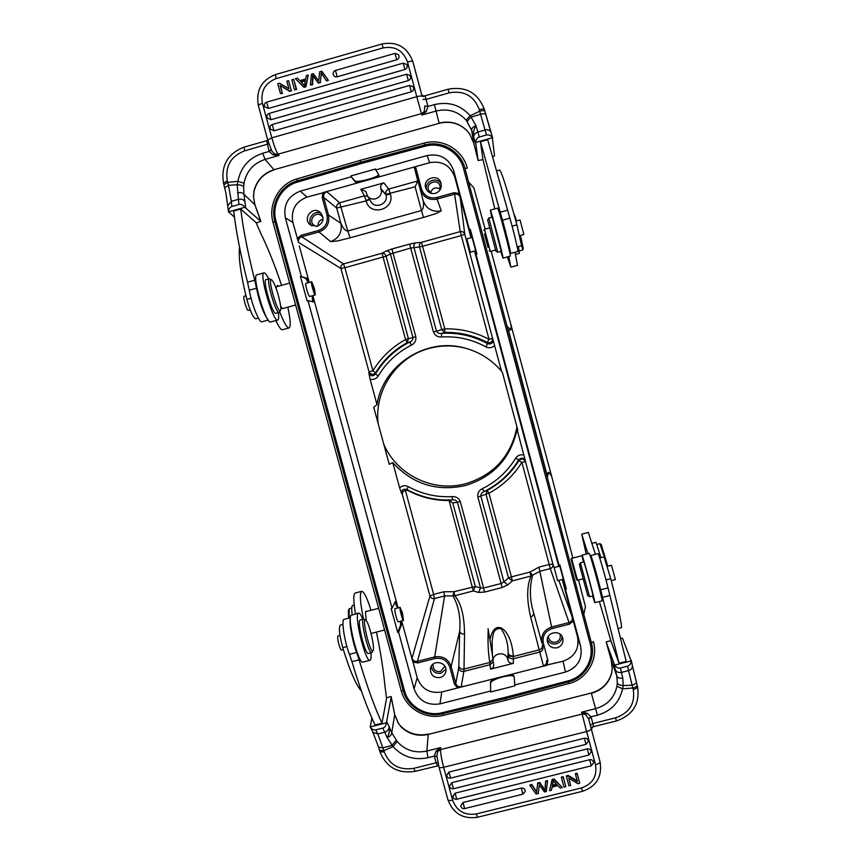 <?xml version="1.0" encoding="UTF-8"?>
<svg xmlns="http://www.w3.org/2000/svg" width="861" height="861" viewBox="0 0 861 861"><rect width="100%" height="100%" fill="white"/><g stroke="black" fill="none" stroke-linecap="round" stroke-linejoin="round"><path stroke-width="1.29" d="M517.074 429.542C510.605 458.235 493.364 476.919 465.349 485.572C436.753 491.814 412.559 484.162 392.767 462.605L389.237 464.294L373.706 407.21L377.01 404.659C382.854 364.86 426.529 336.759 465.435 348.199C479.781 352.192 491.803 359.844 501.489 371.166L502.458 372.576L517.816 430.102L517.074 429.542L525.436 461.076C523.714 457.665 521.465 457.277 518.699 459.903L515.621 458.278C507.441 471.58 496.366 481.708 482.408 488.639C478.877 490.404 477.349 493.202 477.855 497.034L480.836 496.065C480.836 493.848 481.912 492.352 484.054 491.556L487.218 490.404L485.991 494.192L480.836 496.065L503.933 581.896L507.829 584.856L502.071 587.546L484.517 592.088L478.49 592.433L480.524 587.945L475.326 586.492L473.302 590.947L449.108 500.639L452.757 502.942L475.326 586.492L453.973 591.722L443.813 591.765L433.643 594.391L434.407 598.567C432.222 598.901 430.737 598.04 429.951 595.995L402.302 494.289C402.205 492.406 403.217 491.061 405.348 490.243L408.017 490.544L406.822 489.478C403.088 488.585 401.377 490.017 401.689 493.773L399.644 487.907C402.238 485.518 405.144 485.109 408.34 486.659L406.822 489.478C421.051 497.271 436.279 500.736 452.488 499.875L449.108 500.639M392.767 462.605L399.644 487.907M443.813 591.765L444.61 595.93L452.994 595.898L453.973 591.722L454.802 595.737L452.994 595.898C458.579 605.853 460.807 617.66 459.666 631.317L451.132 666.468C448.215 658.869 442.737 655.695 434.676 656.921L434.956 658.525L417.757 662.927L417.488 661.323L434.676 656.921L444.61 595.93L434.407 598.567L417.488 661.323C414.808 661.732 412.989 660.678 412.032 658.148L417.176 677.725C421.513 689.058 429.714 693.826 441.768 691.996L457.643 687.971L454.425 684.204L449.786 667.124L451.132 666.468L455.76 683.526C456.728 686.045 458.547 687.11 461.227 686.691L463.864 671.376C461.292 671.752 459.548 670.73 458.622 668.33L455.76 683.526L454.425 684.204M398.363 607.834L395.274 601.57L392.067 608.307L307.99 300.597L307.086 300.844L300.392 276.338L306.613 278.092L309.11 282.462M307.99 300.597L313.296 301.963L313.006 295.549M330.559 241.629L318.99 231.943C326.706 228.929 329.871 223.3 328.471 215.046L340.859 223.3C340.558 222.041 343.356 230.791 347.736 231.039L350.147 237.808L337.458 240.972L330.559 241.629C338.922 238.368 342.355 232.255 340.859 223.3L336.726 208.071L323.682 197.417L328.471 215.046L326.986 215.261L322.186 197.61L323.682 197.417C323.209 194.661 324.263 192.789 326.836 191.788L307.011 197.094C295.474 201.625 290.749 210.062 292.858 222.418L298.509 242.382C298.046 239.638 299.09 237.776 301.651 236.775L343.496 263.896L344.906 267.728L340.924 268.449C340.558 266.232 341.408 264.714 343.496 263.896L382.015 253.252C383.963 253.102 385.33 254.081 386.115 256.169L390.377 253.952C389.592 251.842 388.214 250.863 386.255 251.003L382.08 253.231M382.015 253.252L405.585 339.535L408.405 338.717L386.115 256.169L344.906 267.728L372.899 370.779C381.046 357.519 391.938 347.112 405.585 339.535L407.092 342.689L408.405 338.717L412.946 337.555C412.957 339.783 411.924 341.257 409.847 341.989C395.307 349.394 383.845 360.07 375.461 374.008L378.28 375.923C376.289 378.883 373.566 379.97 370.09 379.206L368.809 372.802C370.467 376.289 372.684 376.698 375.461 374.008L375.676 372.705C373.082 375.127 370.865 374.826 369.003 371.78L340.924 268.449L298.509 242.382M370.09 379.206L377.01 404.659M452.143 496.614L452.488 499.875C454.662 499.52 456.298 500.316 457.395 502.232L460.301 501.651C458.816 498.088 456.104 496.42 452.143 496.614C436.592 497.454 421.998 494.128 408.34 486.659M494.634 345.53C491.986 347.962 489.048 348.393 485.819 346.843L487.617 343.668C473.216 335.822 457.858 332.4 441.521 333.379L441.628 336.985C437.646 337.211 434.902 335.521 433.417 331.926L436.473 331.151C437.582 333.089 439.271 333.831 441.521 333.379L444.76 332.454L441.758 329.645L444.782 328.88C460.431 328.482 475.175 331.969 489.026 339.342L487.272 342.506L487.617 343.668C491.351 344.594 493.105 343.119 492.879 339.212L501.489 371.166M378.28 375.923C386.32 362.556 397.308 352.321 411.257 345.229C414.798 343.421 416.304 340.59 415.798 336.716L412.946 337.555L390.377 253.952L410.826 248.033L419.522 246.935C419.135 244.728 419.77 243.2 421.406 242.361L422.59 246.268L419.522 246.935L441.758 329.645L436.473 331.151L413.947 247.441C413.56 245.213 414.184 243.674 415.82 242.824L421.406 242.361L460.226 231.62C462.454 231.243 463.961 232.115 464.768 234.224L460.194 197.395L454.823 177.172C450.378 165.377 441.973 160.544 429.628 162.707L427.153 155.518C440.165 153.236 449.022 158.316 453.704 170.758L469.406 229.607L470.321 229.349L471.893 237.518M563.137 579.281L566.334 589.075L565.429 589.311L562.255 579.507L572.242 617.143C572.673 619.834 571.607 621.642 569.035 622.568L550.287 568.604L539.976 571.263L530.989 576.041C526.717 586.083 526.598 599.73 530.645 617.003L543.388 665.833L563.072 661.205C574.653 657.018 579.475 648.903 577.537 636.849L573.297 620.975L569.455 624.15L552.019 628.605C545.045 631.135 542.161 636.031 543.334 643.264L547.94 660.441L547.036 665.273L495.462 678.371C492.288 679.835 490.641 681.137 490.522 682.289L490.662 691.975L490.522 682.289M470.321 229.349L476.929 254.103L476.015 254.361L558.972 565.128L557.035 559.672L558.681 566.366M474.519 251.078L476.294 257.138L476.015 254.361M492.481 655.382L488.036 628.67L492.384 654.274M488.209 629.703C487.703 642.005 488.187 652.595 489.661 661.463L489.823 662.464L492.869 659.483M430.597 192.842C432.405 187.881 435.612 186.643 440.197 189.14M439.896 190.173L440.014 185.922C437.7 178.13 425.302 182.909 428.649 190.303L431.501 193.402M426.625 189.883C424.042 181.176 437.517 175.978 441.262 184.243M435.462 193.327C440.175 191.443 442.005 188.01 440.972 183.006C437.98 172.62 421.513 178.98 426.034 188.763C428.046 192.638 431.189 194.155 435.462 193.327M482.408 488.639L484.054 491.556C498.605 484.323 510.153 473.776 518.699 459.903L518.882 460.721C521.54 458.267 523.757 458.601 525.533 461.722L525.436 461.076M543.334 643.264L541.967 643.221C540.686 635.235 543.904 629.832 551.61 627.023L538.921 567.141L529.978 572.059L532.604 575.32C529.375 587.503 529.666 599.783 533.454 612.16L533.508 612.365C533.863 614.625 532.905 616.164 530.645 617.003M554.14 567.55L552.902 564.17C553.257 566.344 552.385 567.819 550.287 568.604L549.2 564.482L552.902 564.17L525.533 461.722L521.906 462.357L518.882 460.721C510.907 473.389 500.349 483.29 487.218 490.404L488.951 493.235L485.991 494.192L508.507 577.903L503.933 581.896L501.124 583.51L477.855 497.034M548.339 636.268L548.435 637.42C549.555 641.09 552.03 642.661 555.883 642.134C559.209 640.939 560.651 638.614 560.21 635.138L559.844 634.04M562.125 636.688C561.792 640.326 559.854 642.704 556.335 643.824C552.288 644.545 549.264 643.124 547.273 639.562M557.153 647.784C561.555 646.213 563.449 643.135 562.825 638.55C560.995 628.971 545.282 632.028 547.37 641.553C548.812 646.407 552.073 648.484 557.153 647.784M547.94 660.441L546.584 660.452C547.026 663.121 545.96 664.907 543.388 665.833M514.082 676.154L514.856 685.84L490.662 691.975M514.125 676.649C512.08 673.345 490.221 679.415 490.748 683.15M514.071 676.111C513.694 675.175 512.015 674.776 509.023 674.927M433.244 664.003L433.083 664.606C433.008 669.557 435.462 671.871 440.455 671.548L444.846 666.263M445.858 669.223L440.918 673.237C435.58 673.883 432.351 671.591 431.232 666.371M440.143 677.575C443.264 676.638 445.159 674.583 445.826 671.419C447.763 661.937 432.104 658.88 430.468 668.416C430.339 674.938 433.567 677.994 440.143 677.575M408.017 490.544C420.502 497.141 433.815 500.456 447.935 500.499M464.531 633.954C462.153 634.309 460.538 633.427 459.666 631.317L458.816 666.231C459.742 668.48 461.474 669.417 464.025 669.04L463.864 671.376L490.103 664.692L489.823 662.464L464.025 669.04L464.531 633.954C464.348 615.755 461.098 603.012 454.802 595.737L473.302 590.947L478.49 592.433M417.757 662.927L412.882 662.001L401.667 620.932M400.699 609.868C400.989 613.344 401.721 616.099 402.894 618.133C402.905 615.238 402.216 612.429 400.817 609.674L400.699 609.868M400.064 607.629L402.367 612.515L403.465 620.469C402.593 620.91 399.558 609.416 400.064 607.629M373.157 650.421L373.071 650.593C370.456 655.479 361.06 616.013 365.807 620.168C368.863 621.976 374.998 647.171 373.157 650.421M372.135 652.186L371.392 652.66C367.862 652.294 359.995 618.306 363.557 618.908L365.581 620.028M363.45 618.93L359.801 620.157C357.423 623.256 364.87 653.316 368.088 653.51L368.433 653.51M370.962 652.864C371.306 657.61 370.951 660.107 369.886 660.344C365.699 662.163 354.484 617.94 357.993 613.57L358.628 613.043C359.661 613.01 361.05 615.034 362.782 619.102M358.477 613.075L350.922 615.4C347.252 619.812 358.445 664.014 362.782 662.163L362.976 662.109M339.966 635.343L337.932 635.988C336.759 637.495 340.084 650.604 341.494 650.033L341.559 650.023M354.194 605.014L352.784 605.38C351.665 605.735 351.46 608.845 352.171 614.711M342.969 624.365L340.375 625.032C338.556 627.303 339.342 634.848 342.743 647.666C349.652 670.332 355.873 684.796 361.416 691.06M371.048 633.448L372.447 633.104M367.798 611.127L365.903 611.267L365.473 612.171L366.312 620.716M350.384 617.724L344.185 619.328C341.021 618.865 344.4 641.596 349.469 654.317L351.945 661.657C359.855 688.025 367.539 709.12 375.019 724.951L381.983 723.186C374.61 707.322 366.98 686.206 359.102 659.827L356.648 652.477C352.526 641.951 349.039 623.299 350.319 618.865M361.62 591.356L355.302 593.003C353.247 593.95 353.311 600.903 355.485 613.85M363.503 618.919L363.439 618.639C360.027 601.99 359.478 592.885 361.781 591.324C364.095 591.755 367.173 598.072 371.005 610.288M376.418 632.082C380.605 651.992 383.436 669.901 384.921 685.797L386.567 698.357L381.983 723.186M386.471 697.744L391.131 696.56L391.195 697.173L386.406 722.842L370.284 726.921L371.855 717.977M595.489 764.686L586.621 731.538L443.641 767.302L452.617 800.17C456.782 811.051 464.682 815.647 476.316 813.946L581.541 787.923C592.702 783.973 597.351 776.224 595.489 764.686C598.47 763.836 599.988 762.868 600.031 761.781L588.633 719.043L585.48 714.35L587.094 713.22L581.595 712.187L595.618 708.668L597.383 715.233C611.149 711.143 619.543 702.339 622.568 688.811L616.928 686.292L617.305 683.042M612.203 668.222L611.697 672.968L612.236 668.308L611.138 659.752L606.327 642.478L614.625 665.101C616.476 667.587 618.413 668.556 620.426 667.996L627.583 666.188C629.908 665.284 631.091 663.519 631.145 660.914L614.625 665.101M537.673 783.768L536.769 790.646L537.673 783.768L539.89 783.219L545.045 790.441L545.713 781.766L547.521 781.325L546.283 791.517L544.55 791.948L539.287 784.931L538.222 793.508L536.134 794.025L530.021 785.662L531.872 785.21L531.807 784.446L529.967 784.909L530.021 785.662M531.872 785.21L536.597 791.743L531.807 784.446M536.661 792.518L536.812 790.656M536.726 790.14L536.597 791.743M539.89 783.219L539.815 782.466L537.598 783.015M545.045 790.452L539.815 782.466M545.196 788.041L544.959 789.677M547.521 781.325L547.435 780.572L545.626 781.024L545.121 787.288M545.626 781.024L545.713 781.766M525.199 791.646L525.221 791.507C525.124 789.02 523.822 787.869 521.292 788.052L463.035 802.506L460.753 805.928M591.206 752.073L591.206 751.814C590.797 749.63 589.473 748.672 587.224 748.919L451.821 782.671L449.539 786.039M446.644 775.427L448.936 772.059L584.371 738.232C586.621 737.985 587.945 738.953 588.343 741.138L588.343 741.407M593.649 762.835L593.649 762.577C593.229 760.414 591.905 759.456 589.677 759.703L455.125 793.164L452.832 796.543M563.309 777.408L561.501 777.849L563.998 787.126L565.806 786.685L563.202 776.665L561.394 777.106L561.501 777.849M563.202 776.665L565.806 786.685M552.407 785.942L557.013 784.802L553.429 780.895L552.407 785.942M556.41 784.167L552.611 785.103M552.159 787.062L557.853 785.652L560.199 788.073L562.255 787.557L554.183 779.668L552.235 780.152L549.501 790.721L551.417 790.247L552.159 787.062M554.183 779.668L554.075 778.925L552.138 779.409L552.235 780.152M552.138 779.409L549.501 790.721M554.075 778.925L562.255 787.557M568.744 778.172L577.871 783.693L579.722 783.23L577.236 773.953L575.503 774.383L577.462 781.67L568.335 776.159L566.473 776.622L568.97 785.899L570.703 785.469L568.744 778.172M568.335 776.159L568.206 775.417L566.355 775.879L566.473 776.622M577.247 780.873L568.206 775.417M577.236 773.953L577.096 773.21L575.363 773.641L575.503 774.383M577.096 773.21L579.722 783.23M568.83 778.226L570.703 785.469M436.85 755.592L437.743 751.427L436.032 751.136L434.245 756.141L436.914 756.485M379.895 751.61L379.497 750.265L383.941 750.674L393.003 746.616L397.169 741.547C405.176 750.297 415.067 753.472 426.841 751.05L440.649 747.585L437.743 751.427L440.531 749.587L582.058 714.06L585.48 714.35L581.595 712.187L586.621 731.538C589.613 730.688 591.141 729.762 591.206 728.75M438.981 766.839L438.992 767.076C439.465 767.808 441.004 767.883 443.641 767.302C441.564 759.337 440.531 753.44 440.531 749.587L440.649 747.585L436.032 751.136M400.44 725.92L398.385 723.315M397.169 741.547L391.744 732.786L394.725 714.598L391.206 696.829M391.195 697.173L394.672 714.598L398.406 723.574M611.676 672.656L611.676 672.678C608.888 683.031 602.097 689.812 591.27 693.019L428.251 734.433C417.477 736.704 408.243 734.002 400.526 726.329M637.172 685.184L637.527 686.551C637.517 687.681 636.085 688.66 633.233 689.489L632.846 688.036C635.633 687.229 637.075 686.282 637.172 685.195L636.344 681.998C636.365 683.3 634.944 684.366 632.103 685.195L628.552 670.601L621.427 672.419L622.772 678.091L623.213 685.571L632.103 685.195L632.835 688.036L622.578 688.811L623.213 685.593C619.898 685.356 617.94 684.517 617.337 683.042L616.788 675.971C617.757 677.887 619.748 678.597 622.772 678.091M579.475 564.891L587.729 595.651L579.475 564.891M579.345 564.665L580.389 562.846L589.559 596.727L592.971 595.866C593.595 596.081 583.909 560.425 583.758 561.975L580.411 562.846M583.371 562.082L581.928 555.227C582.111 552.988 595.704 603.001 594.822 602.678L592.551 595.973M602.054 600.827L602.087 600.817C603.152 601.086 589.505 551.072 589.139 553.365L581.961 555.227M593.251 565.903L599.45 587.45M596.953 544.443L599.956 543.668L601.247 544.529L607.769 566.247M599.956 543.668L604.508 557.637M611.267 580.637L615.411 579.571L611.482 565.29L607.339 566.355M621.308 627.744L621.448 627.712C622.072 625.183 618.51 608.845 610.761 578.689L604.056 556.873L599.697 557.993M600.978 557.67L595.973 542.312L592.174 543.302M576.558 579.571L571.101 559.23L576.558 579.571M576.633 579.754L577.505 580.26L571.596 558.369L581.95 555.689M591.733 560.759L590.754 555.528C590.958 554.172 597.394 576.418 600.655 589.785L619.037 663.196L611.052 641.273L599.364 601.505M619.037 663.196L626.184 661.388L608.006 587.891C604.809 574.513 598.277 552.278 597.975 553.655L590.786 555.517M586.255 554.118L581.713 534.154L587.912 553.688M595.403 554.323L588.332 532.432L581.735 534.143M614.044 664.455L616.788 675.971L611.138 659.752L606.305 642.424L606.305 641.843L610.88 640.681M620.727 638.184L622.546 638.356L631.145 660.914M636.354 682.073L637.162 685.184M438.626 765.666L438.012 765.666M593.164 726.835L592.659 726.932C591.668 726.77 591.27 727.642 591.442 729.525L592.357 732.969M587.094 713.22L591.033 716.815L593.681 726.641L592.368 727.244L591.453 729.536L590.312 725.317L592.842 723.509L615.593 717.816C629.488 712.908 635.364 703.469 633.233 689.489M588.537 718.731L591.033 716.815L597.383 715.233M590.312 725.317L588.633 719.043L591.163 717.245M436.936 756.701L434.245 756.141L428.003 757.702L426.841 751.05L428.251 734.433L591.27 693.019M392.982 746.573L387.116 737.554C389.172 734.476 389.839 730.817 389.097 726.598L391.744 732.786C391.518 734.971 389.979 736.564 387.106 737.554L384.781 732.194L377.818 733.938L384.361 752.105C389.646 765.106 399.45 770.53 413.775 768.356L415.163 771.316M370.284 726.921C371.532 729.17 373.373 730.139 375.783 729.848L382.779 728.083L384.781 732.194C387.633 731.14 389.075 729.278 389.097 726.598L386.869 721.948M382.779 728.083C384.759 727.631 385.976 725.877 386.406 722.842M348.501 618.209L348.361 610.395L349.631 608.544L351.783 607.984M349.2 618.026L349.157 608.942M395.091 608.684C393.811 608.479 397.158 622.266 398.277 621.803M312.371 284.162L312.252 284.119C312.382 287.187 313.189 290.006 314.674 292.579C314.652 290.028 313.888 287.219 312.371 284.162M311.768 281.848L314.459 288.715L315.341 294.914C314.394 295.624 310.434 281.838 311.574 281.773L311.768 281.848M305.924 283.334C304.665 283.43 308.647 297.206 309.712 296.464M318.043 226.023C317.838 222.332 319.517 220.061 323.069 219.232M323.047 217.682L321.422 215.68C315.374 210.461 307.592 221.008 314.222 225.421L316.579 226.432M312.059 225.894C305.924 219.975 313.931 209.137 321.271 213.431M317.289 226.271C323.747 222.784 324.705 218.124 320.152 212.312C312.188 205.349 301.867 219.34 310.681 225.119L317.289 226.271M429.628 162.707L361.276 181.875C357.789 182.392 355.744 182.36 355.141 181.757L351.277 176.817L354.893 180.864C355.991 183.167 377.764 177.495 378.722 174.665M292.858 222.418L285.368 217.833C283.151 204.821 288.112 195.921 300.263 191.142L351.277 176.817M369.444 199.203L366.033 200.527L364.472 195.845L367.787 196.319M369.638 199.548L366.14 200.914C369.778 216.843 395.231 209.783 390.41 194.166L385.943 194.758L380.745 188.344C380.304 185.675 381.326 183.845 383.834 182.866L360.791 189.312L365.774 191.39L367.313 195.479C371.306 203.002 383.662 197.643 381.057 189.495L385.943 194.758C388.828 203.788 375.127 209.729 370.693 201.388L367.313 195.479M380.745 188.344L381.057 189.495M469.406 229.607L471.01 237.765L459.193 193.553L454.199 192.681L436.592 197.578L437.022 199.085C428.853 200.516 423.268 197.341 420.254 189.549L423.106 200.527C426.367 208.954 432.426 212.398 441.284 210.87L435.87 213.636L423.515 217.424L421.481 210.525C425.13 207.393 422.729 199.235 423.063 200.398L420.222 189.431L421.459 188.882L415.497 166.668L414.281 167.26L417.843 180.928L415.12 186.815L385.836 194.349C385.405 191.766 386.395 190.001 388.817 189.043L390.41 194.166M366.14 200.914L336.726 208.071C336.296 205.499 337.286 203.734 339.686 202.776L347.736 231.039L421.481 210.525L415.12 186.815M322.186 197.61L323.047 192.595L361.276 181.875M368.809 372.802L369.003 371.78L372.899 370.779L375.676 372.705C383.5 359.963 393.972 349.953 407.092 342.689L409.847 341.989L411.257 345.229M492.879 339.212L492.567 338.319L489.026 339.342L461.292 235.57L422.59 246.268L444.782 328.88L444.76 332.454C459.796 332.077 473.97 335.424 487.272 342.506C490.813 343.281 492.578 341.882 492.567 338.319L464.768 234.224L461.292 235.57L460.312 231.587M297.282 238.637L301.081 235.333L318.441 230.49C325.393 227.778 328.235 222.708 326.986 215.261M285.368 217.833L301.296 276.09M308.238 282.699L305.741 278.34L300.392 276.338M312.683 301.845L312.123 295.797M401.344 621.018L401.387 625.151L398.611 632.243L397.717 632.48L391.174 608.533L392.067 608.307M397.717 632.48L400.516 625.377L400.483 621.233M397.481 608.06L394.898 602.087M398.611 632.243L414.076 688.832C418.65 700.768 427.282 705.772 439.971 703.867L490.426 691.082M457.643 687.971L464.757 686.163L461.227 686.691M493.719 664.649C493.762 666.92 492.696 668.427 490.512 669.148L513.317 663.347C510.702 663.745 508.926 662.722 507.99 660.269L507.699 659.149C505.816 650.679 491.954 652.939 493.062 661.528L493.708 664.552M492.32 653.66L492.137 640.939C493.138 636.86 492.051 627.863 501.037 628.605C505.891 635.709 508.248 643.845 508.108 653.025L507.99 660.269M514.62 684.958L565.451 672.075C577.645 667.684 582.725 659.139 580.68 646.45L565.429 589.311M554.775 569.95L557.024 578.355L554.775 569.95M554.161 567.647L557.648 580.701L554.161 567.647M563.352 579.227L559.811 566.075L554.129 567.55M469.74 249.841L467.458 241.284L469.74 249.841M470.375 252.187L466.823 238.917L470.375 252.187M487.649 219.953L495.925 251.208L487.649 219.953M487.66 219.856L488.887 218.285L497.776 252.273L495.936 251.208M497.787 252.273L501.199 251.283L492.309 217.338L488.736 217.973M491.728 217.144L490.329 210.127C490.802 208.965 503.545 257.159 503.007 258.096L500.768 251.455M502.985 258.171L510.293 256.094C511.003 255.114 498.293 206.888 497.636 208.104L497.615 208.114M502.092 221.137L507.527 243.114M519.667 235.634L523.854 234.45L520.066 219.996L515.9 221.137M515.524 254.415L519.366 253.36L518.225 246.623M517.192 246.913L521.594 245.697L516.901 224.839C507.484 190.453 501.759 172.178 499.714 170.015L499.628 170.047M510.584 253.468L517.848 251.477C518.699 252.219 513.802 231.727 509.873 218.156L487.692 139.697L480.47 141.721L502.469 220.201C506.343 233.783 511.326 254.243 510.573 253.468L508.84 248.603M508.776 256.578L510.831 267.168L517.504 265.339L515.018 252.251M499.52 213.388L497.841 208.405M510.831 267.168L507.42 256.955M494.774 208.9L482.892 159.145L480.47 141.721M486.562 134.951L485.044 129.989L477.823 132.002C474.895 133.143 473.539 134.983 473.754 137.512C472.969 133.111 473.711 129.172 475.982 125.695L470.321 115.804C467.835 117.892 466.565 119.485 466.501 120.594L471.667 130.259C471.613 128.289 473.044 126.771 475.982 125.695L479.319 136.985L486.562 134.951C489.08 134.574 491.018 135.521 492.363 137.782L494.505 155.895L492.772 156.853M482.999 159.586L478.124 160.533L475.659 142.474L492.363 137.782M271.645 150.75L274.627 153.947L273.217 154.915L279.072 155.454L265.091 159.403L262.734 153.247C249.033 157.8 240.746 167.174 237.873 181.348L244.029 183.199L243.652 186.633M245.676 207.63L243.964 194.338L254.856 204.681L253.435 196.125L254.856 204.681L260.743 221.309L244.858 207.275C242.888 204.843 240.919 203.928 238.938 204.531L231.867 206.522C229.586 207.479 228.477 209.266 228.552 211.849L244.858 207.275M320.292 82.086L321.131 74.767L320.292 82.086L318.086 82.721L312.78 75.219L312.199 84.4L310.358 84.927L311.51 74.121L313.264 73.615L318.678 80.891L319.668 71.786L321.788 71.172L328.084 79.858L326.211 80.396L326.523 80.891L328.385 80.364L328.084 79.858M326.211 80.396L321.271 72.787M321.885 73.831L326.523 80.891M321.228 72.787L321.088 74.767M321.411 75.208L321.54 73.293M318.086 82.721L320.604 82.581M313.845 77.049L318.409 83.216M312.64 77.759L313.103 75.833M310.358 84.927L312.532 84.895L312.974 78.265M396.749 59.753C399.03 58.677 399.633 56.987 398.546 54.684L395.027 53.382L396.749 59.753L337.189 76.78C335.263 77.135 333.95 76.371 333.25 74.509L333.196 74.283M408.329 80.579C410.632 79.492 411.224 77.802 410.116 75.499L406.618 74.229L408.329 80.579L270.957 119.701L267.222 117.957M411.332 91.772L409.621 85.433L413.086 86.67C414.227 88.974 413.646 90.674 411.332 91.772L273.981 130.797L270.257 129.085M404.918 69.493C407.199 68.417 407.802 66.738 406.726 64.435L403.206 63.133L404.918 69.493L268.331 108.464L264.585 106.71M294.43 89.479L296.249 88.963L293.612 79.244L291.793 79.772L294.43 89.479L294.796 89.964L296.615 89.447L296.249 88.963M293.612 79.244L296.615 89.447M305.364 80.181L300.704 81.515L304.385 85.54L305.364 80.181M301.156 81.989L305.224 80.826M305.601 78.986L299.854 80.633L297.443 78.147L295.377 78.738L303.642 86.843L305.601 86.283L308.26 75.058L306.322 75.607L305.601 78.986M303.642 86.843L303.987 87.338L305.946 86.778L305.601 86.283M305.946 86.778L308.26 75.058M303.987 87.338L295.377 78.738M288.93 88.812L279.642 83.248L277.78 83.786L280.417 93.494L282.16 92.988L280.083 85.368L289.371 90.932L291.244 90.394L288.596 80.686L286.853 81.182L288.93 88.812M288.596 80.686L291.244 90.394M289.371 90.932L291.61 90.879M280.083 85.368L289.748 91.406M280.482 85.863L282.16 92.988M280.417 93.494L282.548 93.462M424.807 106.28L424.29 111.586L426.26 111.607L427.928 106.463L424.731 105.957L427.928 106.463L434.364 104.644L436.053 111.047L421.847 115.062L424.29 111.586L421.416 113.62L278.049 154.184L274.627 153.947L279.072 155.454L278.049 154.184C276.23 151.482 274.164 146.026 271.828 137.835L416.778 96.69L407.479 61.949C403.152 50.444 395.005 45.773 383.048 47.936L276.112 78.599C264.93 83.076 260.366 91.341 262.422 103.395L271.828 137.835L267.728 140.009L258.451 105.871M413.398 63.531L422.138 96.357C421.642 95.775 419.856 95.894 416.778 96.69L421.847 115.062L426.26 111.607M467.727 131.421L469.74 134.068M475.412 143.141L471.667 130.259L473.754 143.227L469.579 133.832M274.185 169.865C263.477 173.373 256.75 180.606 254.006 191.562L253.435 196.114M224.721 187.859L228.456 185.287L231.361 201.334L238.4 199.332L237.238 184.771L228.456 185.287L227.702 182.328L237.862 181.348L237.227 184.76M273.292 281.967C277.07 288.338 282.031 307.657 280.525 310.175C278.318 316.041 266.759 276.575 271.656 279.857L273.292 281.967M280.417 310.358L279.158 312.392C276.08 314.502 265.694 279.061 269.299 278.716L271.624 279.836M266.038 279.621L265.974 279.631C262.304 280.008 272.7 315.427 275.843 313.307L279.104 312.414M278.437 312.597C278.964 317.106 278.738 319.582 277.759 320.023C273.4 323.058 258.806 273.378 263.95 272.883L264.478 272.894C265.554 273.346 266.942 275.337 268.643 278.899M256.912 274.831L256.804 274.863C251.487 275.412 266.124 325.049 270.655 321.982L277.694 320.044M244.341 296.206L244.19 296.216C242.458 296.432 246.87 311.295 248.388 310.369L250.164 309.885M239.552 247.311C238.368 257.547 240.789 274.907 246.838 299.402C250.239 311.467 253.209 317.935 255.749 318.807L258.386 318.086M278.598 286.175L277.629 285.443L275.864 287.725M280.611 306.107L282.204 308.507L283.172 308.453M267.523 319.044C263.229 312.844 259.548 302.577 256.503 288.22L254.738 280.212C247.742 252.424 243.071 228.692 240.736 209.019L256.061 222.612L260.926 233.675C267.879 247.807 274.767 265.037 281.59 285.357M240.736 209.019L233.686 210.999C235.925 230.694 240.542 254.436 247.527 282.214L249.27 290.211C251.584 304.041 259.43 323.445 261.927 321.788L268.191 320.066M260.108 273.949L259.344 274.153M287.822 307.173C290.523 319.625 290.932 326.556 289.07 327.955C287.014 328.116 283.893 322.703 279.685 311.725M275.864 320.55C278.835 326.997 281.063 330.064 282.548 329.741L289.005 327.976M260.743 221.309L256.234 223.042M228.552 211.849L234.44 217.155M237.238 184.771C240.553 184.9 242.694 185.524 243.631 186.633L243.964 194.338C242.684 192.735 240.52 192.24 237.485 192.853M224.021 184.771L227.702 182.328L227.304 180.821L223.526 183.156M423.321 95.991L424.559 95.872M423.44 95.98L421.729 94.688C422.536 96.464 423.321 96.959 424.086 96.184M267.233 140.515L267.803 140.3M273.217 154.915L269.062 151.461L266.738 140.698L267.793 140.235M271.28 150.029L269.062 151.461L262.734 153.247M271.161 149.792L268.923 151.009M491.018 132.669L490.921 132.336C489.92 130.172 487.961 129.387 485.044 129.989L479.695 111.198L470.3 115.761M479.308 109.67L479.717 111.198C482.601 110.488 484.323 110.477 484.883 111.177L484.485 109.67C483.979 108.927 482.246 108.927 479.308 109.67C474.002 95.786 463.95 90.179 449.13 92.859L448.086 89.243C465.898 85.992 478.027 92.805 484.485 109.67L484.872 111.144M479.319 136.985C477.263 137.523 476.036 139.353 475.659 142.474M520.485 235.408L523.305 248.646L522.584 250.056L519.14 251.003M514.286 214.497L516.568 220.954M520.636 239.788L522.638 249.991M518.333 246.601L519.032 250.411M495.495 250.034L490.329 251.455L484.463 229.295L489.478 227.907M488.133 247.333L484.603 234.009M489.177 250.788L490.329 251.455M488.026 247.355L484.495 234.041M475.659 250.734L472.119 237.453M475.412 250.831L476.37 254.264M558.972 565.128L559.876 564.891L566.334 589.075M559.284 565.053L559.564 566.14M538.921 567.141L549.2 564.482L521.906 462.357C513.608 475.541 502.62 485.841 488.951 493.235L511.423 576.859L529.978 572.059L530.989 576.041L512.381 580.852L508.507 577.903L511.423 576.859L512.381 580.852L507.829 584.856M508.151 653.66C509.055 655.91 510.788 656.846 513.35 656.469L513.317 663.347M490.157 638.916C494.634 617.283 511.326 628.153 513.296 655.834C510.745 656.211 509.012 655.275 508.108 653.025L507.699 659.149M460.301 501.651L483.613 588.041L480.524 587.945L457.395 502.232L452.757 502.942M460.226 231.62L454.597 194.188C457.342 193.703 459.204 194.78 460.194 197.395M351.03 175.902L375.504 169.025L375.751 169.951L427.153 155.518M375.751 169.951L379.023 175.17M374.987 178.033C377.753 176.839 379.098 175.892 379.034 175.192M276.004 221.051C271.237 204.929 281.418 186.406 297.508 182.08L360.877 163.655L424.957 146.23C441.144 141.462 459.505 152.106 463.541 168.616L590.119 643.468C594.682 659.257 584.188 677.015 568.088 680.879L505.052 697.399L442.113 712.736C426.303 716.922 408.48 706.461 404.509 690.694L276.004 221.051M360.91 163.644L360.156 160.394L424.204 143.13C442.285 137.825 462.787 149.728 467.286 168.153L464.972 168.433L591.399 642.812C596.156 659.289 585.211 677.865 568.411 681.934L505.396 698.605L505.988 700.176M443.178 715.308L442.479 713.769L505.396 698.605L505.073 697.399M593.304 659.774C594.973 653.768 595.026 647.752 593.455 641.703C598.524 659.418 586.836 679.232 568.895 683.623L568.411 681.934M546.423 474.056L548.64 472.302L551.503 475.778L491.179 251.218M546.617 473.367L508.496 330.312L510.702 329.903L511.38 325.157M485.13 229.112L473.851 187.827L468.567 181.929M578.517 580.002L585.448 606.736L583.812 614.323M572.823 558.046L551.503 475.778M378.151 423.537C374.029 390.41 396.717 356.734 429.348 348.371C441.564 345.132 453.747 345.121 465.887 348.339M516.987 426.97C511.09 455.996 494.031 474.906 465.812 483.688C433.406 492.74 397.147 475.132 383.845 444.48M339.6 202.798L364.526 195.824M388.741 189.054L383.834 182.866M401.689 493.773L402.302 494.289M405.348 490.243L433.643 594.391L429.951 595.995L412.032 658.148M397.233 604.713L313.339 297.422M309.239 282.419L299.273 245.891M484.517 592.088L483.613 588.041L501.124 583.51L502.071 587.546M515.621 458.278C517.644 455.329 520.399 454.253 523.886 455.028M441.628 336.985C457.288 336.038 472.011 339.32 485.819 346.843M433.417 331.926L409.599 244.094L415.82 242.824M409.599 244.094L391.906 248.99L415.798 336.716M572.242 617.143L558.832 580.4M475.035 252.908L557.853 563.148M546.627 473.335L546.434 474.077M513.296 655.834L513.35 656.469L539.266 649.872C541.698 648.979 542.731 647.332 542.355 644.943L542.871 646.859C543.291 649.409 542.269 651.131 539.815 652.035L513.447 658.751C510.874 659.128 509.12 658.105 508.194 655.695M458.816 666.231L458.622 668.33M434.956 658.525C442.231 657.417 447.171 660.279 449.786 667.124M346.929 646.589L342.743 647.666M359.102 659.827L351.945 661.657M356.648 652.477L349.469 654.317M363.439 618.639L362.675 618.833M611.697 672.968C608.867 683.408 602.087 690.188 591.367 693.331L595.618 708.668C607.274 705.213 614.377 697.744 616.928 686.292M535.628 790.828L535.553 790.064M543.226 787.578L543.14 786.814M463.035 802.506L464.606 808.608M460.732 805.778C461.216 807.898 462.497 808.845 464.574 808.608L522.875 794.165L521.292 788.052M451.821 782.671L453.456 788.644M588.838 754.946L587.224 748.919M585.975 744.259L584.371 738.232M448.936 772.059L450.561 778.043M455.125 793.164L456.696 799.256M452.811 796.317C453.252 798.513 454.533 799.492 456.674 799.256L591.303 765.827L589.677 759.703M447.914 799.568L447.935 799.826C448.42 800.633 449.98 800.752 452.617 800.17M476.316 813.946L477.618 817.24M436.85 755.646L438.992 767.076L447.935 799.826C453.23 813.58 463.11 819.381 477.586 817.25L582.531 791.302L581.541 787.923M393.036 746.562C402.485 756.83 414.141 760.543 428.003 757.702M437.453 765.741L436.129 762.76L437.905 762.588M413.775 768.356L436.129 762.76L434.364 756.571M438.626 765.677L415.12 771.327C398.062 773.964 386.331 767.409 379.916 751.685L384.361 752.105M632.265 665.112L636.344 681.998L632.394 665.736M631.231 660.29L632.351 665.478C632.577 667.985 631.307 669.686 628.552 670.601L627.583 666.188M605.983 579.916L610.761 578.689M608.006 587.891L600.655 589.785M609.922 595.478L602.592 597.362M615.206 669.438C616.261 671.924 618.327 672.915 621.427 672.409M620.426 667.996L621.427 672.419M637.172 685.227L637.527 686.551C640.089 703.652 633.039 715.125 616.368 720.969L615.593 717.816M379.497 750.254L378.603 747.251L383.113 747.843L391.916 745.389L396.189 740.342M375.783 729.848L377.818 733.938L372.953 732.291M378.592 747.219L372.738 731.882M355.141 181.757L354.893 180.864M300.263 191.142L307.011 197.094M364.472 195.845L360.791 189.312M417.843 180.928L388.817 189.043M420.222 189.431L414.281 167.26M454.199 192.681L454.597 194.188L437.022 199.085L441.284 210.87M436.592 197.578C429.176 198.869 424.129 195.964 421.459 188.882M423.515 217.424L350.147 237.808M339.686 202.776L326.836 191.788M301.081 235.333L301.651 236.775L318.99 231.943L318.441 230.49M386.255 251.003L391.906 248.99M305.741 278.34L306.613 278.092M401.387 625.151L400.516 625.377M414.076 688.832L417.176 677.725M441.768 691.996L439.971 703.867M495.462 678.371L464.757 686.163M493.095 661.84L490.103 664.692L490.512 669.148M565.451 672.075L563.072 661.205M577.537 636.849L580.68 646.45M564.278 583.166L563.395 583.403M512.101 226.163L516.901 224.839M500.263 212.215L507.656 210.17M502.469 220.201L509.873 218.156M253.887 191.336C256.61 180.412 263.305 173.212 273.981 169.725L265.091 159.403C253.489 163.267 246.472 171.188 244.029 183.199M335.489 70.484L337.189 76.78M269.245 113.437L270.957 119.701M272.28 124.544L273.981 130.797M413.086 86.67L409.621 85.433L272.205 124.533C270.096 125.48 269.482 127.073 270.376 129.301M266.63 102.201L268.331 108.464M422.138 96.357L412.882 61.755C412.365 61.077 410.568 61.142 407.479 61.949M383.048 47.936L382.08 43.965C396.899 41.242 407.135 47.032 412.774 61.335L413.388 63.52L412.774 61.335M382.08 43.976L275.455 74.573L276.112 78.599M262.422 103.395C259.785 104.203 258.429 104.967 258.354 105.699C255.771 90.523 261.464 80.148 275.455 74.573M267.814 140.16L271.828 151.084M466.501 120.594C458.343 111.37 448.194 108.195 436.053 111.047L439.121 123.123C450.206 120.454 459.677 123.155 467.534 131.206M470.267 115.826C460.624 104.999 448.656 101.275 434.364 104.644M424.548 95.862L425.097 95.765L426.055 99.402L422.966 99.349M449.13 92.859L426.055 99.402L427.82 106M439.164 123.306L273.981 169.725L439.164 123.306C450.314 120.648 459.796 123.338 467.609 131.356M227.917 205.585L231.361 201.334L231.867 206.522M251.057 298.24L246.838 299.402M249.27 290.211L256.503 288.22M247.527 282.214L254.738 280.212M245.03 201.786C243.706 199.548 241.489 198.73 238.4 199.343L238.938 204.531M227.304 180.821C225.044 166.27 230.802 156.293 244.567 150.869L244.19 147.102M413.388 63.52L420.803 91.234M268.858 143.776L244.567 150.869M490.856 132.153L485.787 114.502C485.217 113.587 483.462 113.501 480.524 114.233L471.387 117.074C468.782 119.033 467.48 120.637 467.491 121.875M485.765 114.438L484.904 111.241M478.113 160.48L473.754 143.227M453.704 170.758L454.823 177.172M469.858 232.987L470.752 232.739M569.455 624.15L569.035 622.568L551.61 627.023L552.019 628.605M424.677 145.025L424.193 143.087L360.167 160.394L296.97 178.894L297.271 180.864L360.565 162.342L424.677 145.025C441.596 140.063 460.753 151.202 464.972 168.433M274.885 221.578L273.045 222.396L401.226 690.716L403.249 690.683L274.885 221.578C269.902 204.746 280.503 185.406 297.271 180.864M442.479 713.769C425.991 718.096 407.393 707.139 403.249 690.683M467.286 168.153C462.734 149.706 442.285 137.835 424.193 143.087L424.204 143.13M568.873 683.537L505.967 700.262L443.124 715.405C425.495 719.979 405.725 708.334 401.226 690.716L273.045 222.407C267.771 204.391 279.039 183.802 296.97 178.894L360.156 160.394M591.399 642.812L593.466 641.714M547.305 477.36L548.64 472.302M510.702 329.903L507.011 326.201M373.071 650.593L372.038 652.38M368.304 653.542L371.618 652.692M369.886 660.344L362.782 662.163M341.494 650.033L343.313 649.571M611.138 659.752L612.203 668.19M522.875 794.165L525.221 791.507M449.517 785.878C449.98 788.03 451.261 788.999 453.37 788.762L588.859 755.032L591.206 751.89M446.622 775.255C447.074 777.429 448.366 778.387 450.486 778.15L585.997 744.345L588.343 741.224M591.303 765.827L593.649 762.663M582.531 791.302C596.425 786.448 602.28 776.697 600.106 762.06M400.462 725.931L398.406 723.294L394.725 714.598M428.369 734.056C417.51 736.327 408.211 733.626 400.483 725.963M587.729 595.651L589.581 596.738M602.087 600.817L594.822 602.678M621.448 627.712L618.338 628.498M571.101 559.23L571.596 558.38M577.505 580.26L582.854 578.883M593.681 726.641L616.368 720.969M372.921 732.237L370.241 726.856M371.102 633.448L384.609 629.972M365.57 611.697L378.679 608.307M398.352 621.793L403.465 620.469M395.134 608.662L400.204 607.36M309.756 296.442L315.341 294.914M305.989 283.323L311.574 281.773M493.062 661.528L492.223 652.552M557.648 580.701L563.406 579.216M490.329 210.127L497.636 208.104M496.786 170.833L499.714 170.015M398.546 54.684L395.027 53.382L335.435 70.451C333.637 71.172 332.906 72.528 333.25 74.52M410.116 75.499L406.618 74.229L269.17 113.415C267.071 114.362 266.458 115.944 267.33 118.172M406.726 64.446L403.206 63.133L266.544 102.179C264.456 103.116 263.843 104.698 264.693 106.915M425.097 95.765L448.086 89.243M467.598 131.346L469.665 134.015M253.554 196.19L254.006 191.54M266.738 140.698L244.147 147.113C227.681 153.57 220.793 165.57 223.505 183.102L225.969 193.284L228.542 211.957M269.299 278.716L265.974 279.631M256.804 274.863L263.95 272.883M245.923 295.732L244.19 296.216M289.662 283.118L276.112 286.864M295.657 305.02L282.376 308.668M254.888 204.584L260.905 221.525M423.44 95.969L424.538 95.872M421.729 94.688L421.578 94.107M420.975 91.901L420.803 91.244M484.894 111.177L492.729 138.158M473.744 143.206L478.124 160.533M483.796 230.468L484.463 229.295M470.375 252.219L475.713 250.745M466.823 238.917L472.172 237.442M541.989 643.296L533.454 612.16"/></g></svg>

